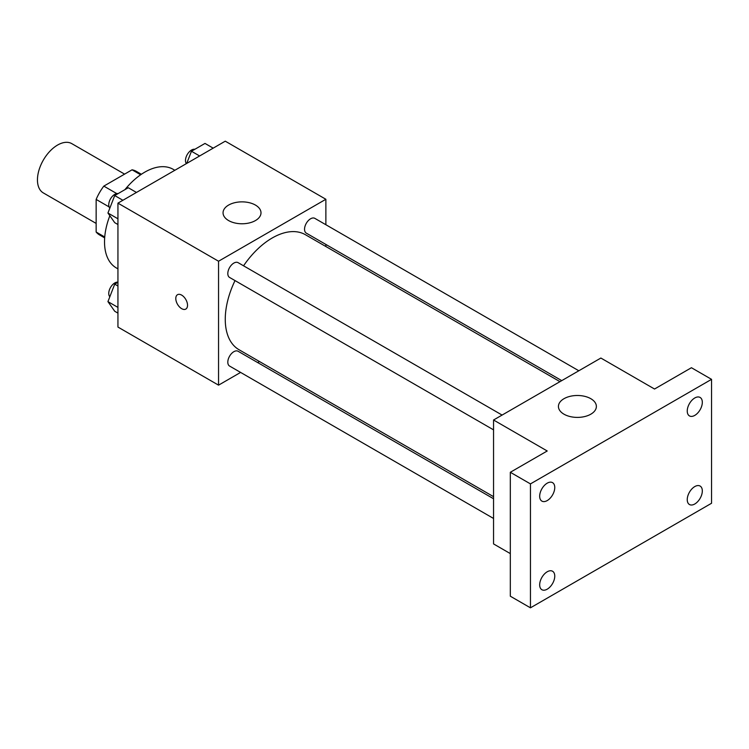 <?xml version="1.0" encoding="UTF-8"?>
<svg xmlns="http://www.w3.org/2000/svg" width="749" height="749" viewBox="0 0 749 749"><rect width="100%" height="100%" fill="white"/><g stroke="black" fill="none" stroke-linecap="round" stroke-linejoin="round"><path stroke-width="1.12" d="M124.596 174.124L71.801 143.639A28.462 16.431 120 0 0 49.874 151.27A28.462 16.431 120 0 0 37.45 179.91A28.462 16.431 120 0 0 43.348 192.933L96.144 223.417M116.769 193.588L103.821 186.117L132.058 169.817A36.729 21.206 120 0 1 136.299 171.334L141.392 174.274M104.738 236.993L96.144 232.031A36.729 21.206 120 0 0 99.58 234.952L104.663 237.892M96.144 232.031L96.144 199.421A36.729 21.206 120 0 1 103.821 186.117M109.082 206.902L96.144 199.421M140.653 174.779L132.058 169.817M109.841 215.721A56.915 32.862 120 0 0 104.523 241.871A56.915 32.862 120 0 0 116.31 267.917L117.939 268.863M174.854 170.285L173.225 169.34A56.915 32.862 120 0 0 124.924 189.656M240.598 372.422L218.549 385.155L117.939 327.06L117.939 203.138L225.262 141.177L325.871 199.271L325.871 224.728M259.472 361.524L257.675 362.563M235.017 280.594A66.399 38.339 120 0 0 225.262 319.317A66.399 38.339 120 0 0 239.015 349.717L493.554 496.671M559.962 381.662L305.414 234.709A66.399 38.339 120 0 0 243.556 265.801M325.871 244.446L325.871 246.515M218.549 385.155L218.549 261.232L325.871 199.271M578.827 370.774L314.842 218.362A8.539 4.925 120 0 0 308.27 220.646A8.539 4.925 120 0 0 304.543 229.241A8.539 4.925 120 0 0 306.313 233.145L561.75 380.632M493.554 498.75L238.116 351.272A8.539 4.925 120 0 0 231.535 353.556A8.539 4.925 120 0 0 227.808 362.151A8.539 4.925 120 0 0 229.578 366.055L493.554 518.467M493.554 429.86L229.578 277.448A8.539 4.925 -60 0 1 229.578 267.59A8.539 4.925 -60 0 1 238.116 262.665L502.092 415.068M218.549 261.232L117.939 203.138M228.614 220.571A18.968 10.954 180 0 1 223.052 212.819A18.968 10.954 180 0 1 242.03 201.865A18.968 10.954 180 0 1 260.998 212.819A18.968 10.954 180 0 1 249.286 222.94A18.968 10.954 180 0 1 228.614 220.571M187.531 305.283A8.305 4.794 60 0 1 185.808 309.075A8.305 4.794 60 0 1 177.513 304.291A8.305 4.794 60 0 1 177.513 294.703A8.305 4.794 60 0 1 183.908 296.922A8.305 4.794 60 0 1 187.531 305.283M185.818 309.075A8.305 4.794 60 0 1 177.513 304.281A8.305 4.794 60 0 1 177.513 294.703M510.322 553.605L493.554 543.924L493.554 420.002L600.876 358.041L654.532 389.021L691.43 367.722L711.55 379.34L711.55 503.262L530.451 607.823L510.322 596.204L510.322 472.282L547.219 450.982L493.554 420.002M530.451 607.823L530.451 483.901L510.322 472.282M530.451 483.901L711.55 379.34M563.988 414.197A18.968 10.954 180 0 1 558.426 406.445A18.968 10.954 180 0 1 577.404 395.491A18.968 10.954 180 0 1 596.373 406.445A18.968 10.954 180 0 1 584.66 416.566A18.968 10.954 180 0 1 563.988 414.197M694.782 415.386A10.664 6.151 -60 0 1 689.455 415.91A10.664 6.151 -60 0 1 687.816 407.372A10.664 6.151 -60 0 1 694.782 397.972A10.664 6.151 -60 0 1 700.109 397.447A10.664 6.151 -60 0 1 701.747 405.986A10.664 6.151 -60 0 1 694.782 415.386M547.219 500.585A10.664 6.151 -60 0 1 541.883 501.109A10.664 6.151 -60 0 1 540.254 492.561A10.664 6.151 -60 0 1 547.219 483.171A10.664 6.151 -60 0 1 552.547 482.646A10.664 6.151 -60 0 1 554.185 491.185A10.664 6.151 -60 0 1 547.219 500.585M547.219 589.182A10.664 6.151 -60 0 1 541.883 589.716A10.664 6.151 -60 0 1 540.254 581.168A10.664 6.151 -60 0 1 547.219 571.777A10.664 6.151 -60 0 1 552.547 571.244A10.664 6.151 -60 0 1 554.185 579.792A10.664 6.151 -60 0 1 547.219 589.182M694.782 503.993A10.664 6.151 -60 0 1 689.455 504.517A10.664 6.151 -60 0 1 687.816 495.978A10.664 6.151 -60 0 1 694.782 486.578A10.664 6.151 -60 0 1 700.109 486.054A10.664 6.151 -60 0 1 701.747 494.593A10.664 6.151 -60 0 1 694.782 503.993M117.939 224.522L114.719 222.659L107.94 213.016L114.719 195.555L128.276 187.727L136.458 192.446M117.939 218.792L107.94 213.016M122.902 200.273L114.719 195.555M118.127 193.588A8.539 4.925 120 0 0 111.929 196.828A8.539 4.925 120 0 0 108.755 204.805A8.539 4.925 120 0 0 109.822 208.156M186.726 163.422L191.454 151.251L205.001 143.424L213.184 148.152M199.637 155.97L191.454 151.251M194.862 149.285A8.539 4.925 120 0 0 188.664 152.524A8.539 4.925 120 0 0 185.48 160.501A8.539 4.925 120 0 0 186.37 163.628M117.939 313.129L114.719 311.266L107.94 301.622L114.719 284.152L117.939 282.298M117.939 307.399L107.94 301.622M117.939 286.015L114.719 284.152M117.939 282.158A8.539 4.925 120 0 0 111.835 285.547A8.539 4.925 120 0 0 108.755 293.411A8.539 4.925 120 0 0 109.822 296.763"/></g></svg>
